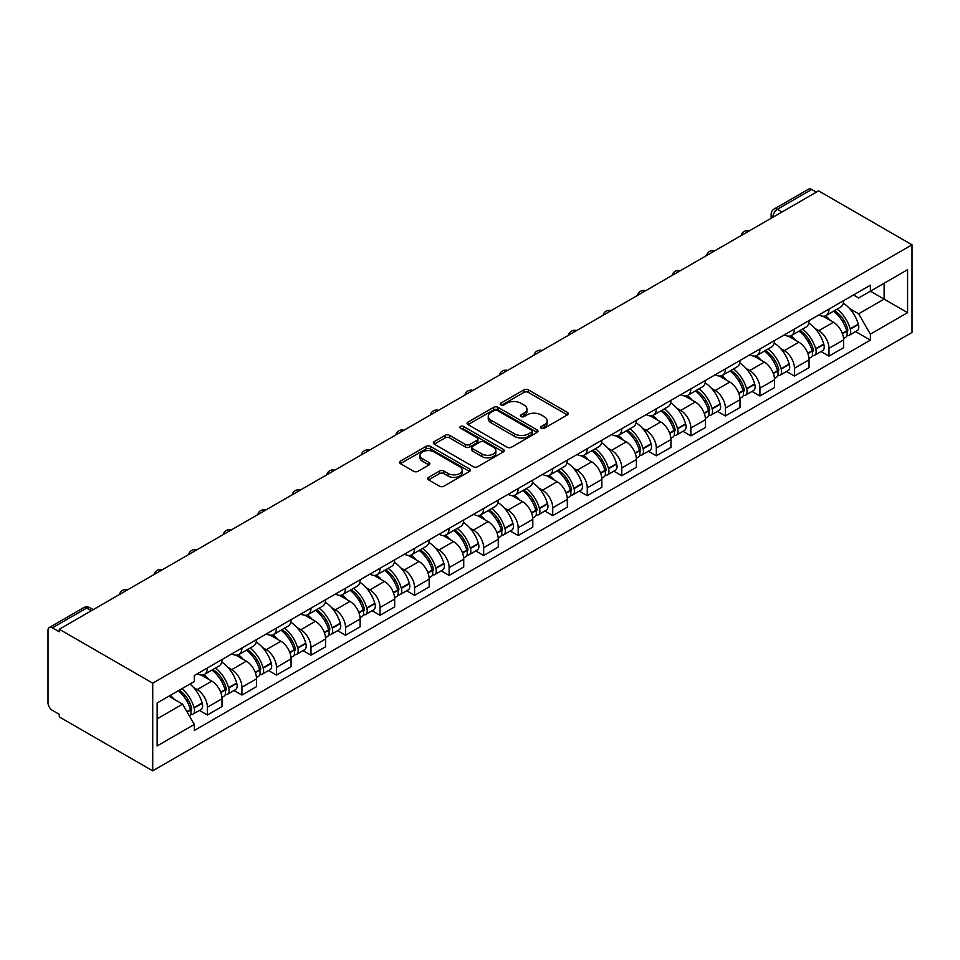 <?xml version="1.0" encoding="UTF-8"?>
<svg xmlns="http://www.w3.org/2000/svg" width="960" height="960" viewBox="0 0 960 960"><rect width="100%" height="100%" fill="white"/><g stroke="black" fill="none" stroke-linecap="round" stroke-linejoin="round"><path stroke-width="1.44" d="M541.272 428.244A2.148 1.236 0 0 0 544.308 428.244L567.396 414.912A3.072 1.776 0 0 0 568.296 413.652A3.072 1.776 0 0 0 567.396 412.404L528.288 389.82A3.072 1.776 0 0 0 523.944 389.82L500.856 403.152A2.148 1.236 0 0 0 500.22 404.028A2.148 1.236 0 0 0 500.856 404.904A2.148 1.236 0 0 0 503.892 404.904L506.88 403.176A9.828 5.676 0 0 1 520.788 403.176L524.052 405.06A9.828 5.676 0 0 1 526.932 409.08A9.828 5.676 0 0 1 524.052 413.088L521.064 414.816A2.148 1.236 0 0 0 520.428 415.692A2.148 1.236 0 0 0 521.064 416.568A2.148 1.236 0 0 0 524.1 416.568L527.088 414.852A9.828 5.676 0 0 1 540.996 414.852L544.26 416.724A9.828 5.676 0 0 1 547.14 420.744A9.828 5.676 0 0 1 544.26 424.752L541.272 426.48A2.148 1.236 0 0 0 540.636 427.356A2.148 1.236 0 0 0 541.272 428.244L541.272 426.48M428.556 477.384A3.072 1.776 0 0 0 427.656 478.632A3.072 1.776 0 0 0 428.556 479.892L439.524 486.228A3.072 1.776 0 0 0 443.868 486.228L469.512 471.42A3.072 1.776 0 0 0 470.412 470.172A3.072 1.776 0 0 0 469.512 468.912L430.404 446.34A3.072 1.776 0 0 0 426.048 446.34L400.416 461.136A3.072 1.776 0 0 0 399.516 462.396A3.072 1.776 0 0 0 400.416 463.644L413.664 471.3A3.072 1.776 0 0 0 418.02 471.3L428.988 464.964A3.072 1.776 0 0 0 429.888 463.704A3.072 1.776 0 0 0 428.988 462.456L422.412 458.664A8.22 4.74 0 0 1 420.012 455.304A8.22 4.74 0 0 1 425.076 450.924A8.22 4.74 0 0 1 434.04 451.944L459.792 466.812A8.22 4.74 0 0 1 462.192 470.172A8.22 4.74 0 0 1 457.116 474.552A8.22 4.74 0 0 1 448.164 473.52L443.868 471.048A3.072 1.776 0 0 0 439.524 471.048L428.556 477.384L428.556 479.892M152.712 683.172L59.292 629.244L818.58 190.872L912 244.8L152.712 683.172L152.712 770.844L912 332.472L912 244.8M507.108 447.216A3.072 1.776 0 0 0 511.452 447.216L537.084 432.408A3.072 1.776 0 0 0 537.984 431.16A3.072 1.776 0 0 0 537.084 429.9L497.976 407.316A3.072 1.776 0 0 0 493.632 407.316L467.988 422.124A3.072 1.776 0 0 0 467.088 423.372A3.072 1.776 0 0 0 467.988 424.632L507.108 447.216M461.352 428.7A2.148 1.236 0 0 1 463.536 429.012L503.256 451.944L477.66 466.716A3.072 1.776 0 0 1 473.316 466.716L434.208 444.144L434.208 441.636A3.072 1.776 0 0 0 433.296 442.884A3.072 1.776 0 0 0 434.208 444.144M434.208 441.636L445.176 435.3A3.072 1.776 0 0 1 449.52 435.3L465.384 444.456A3.072 1.776 0 0 0 469.728 444.456L477.012 440.256A3.072 1.776 0 0 0 477.912 438.996A3.072 1.776 0 0 0 477.012 437.736L460.488 428.208A2.148 1.236 0 0 1 459.864 427.332A2.148 1.236 0 0 1 461.196 426.18A2.148 1.236 0 0 1 463.536 426.456L503.304 449.412A3.072 1.776 0 0 1 504.204 450.66A3.072 1.776 0 0 1 503.304 451.92L503.304 449.412M59.292 629.244L59.292 631.8L52.428 627.828A6.264 3.612 -120 0 0 49.296 627.528A6.264 3.612 -120 0 0 48 630.396L48 702.732A6.264 3.612 -120 0 0 52.428 710.4L59.292 714.36L59.292 716.916L152.712 770.844M782.052 211.956L777.408 209.268A6.264 3.612 60 0 0 774.276 208.956L808.584 189.156A6.264 3.612 60 0 1 811.716 189.456L777.408 209.268A6.264 3.612 120 0 0 772.98 216.936L772.98 217.2M816.372 192.144L811.716 189.456M828.984 309.084A14.4 8.316 60 0 1 826.008 315.552L840.612 307.116A14.4 8.316 -120 0 0 843.6 300.648M815.124 328.56L818.808 330.684A14.4 8.316 60 0 1 828.984 348.324L843.6 339.888A14.4 8.316 -120 0 0 833.412 322.248L822.96 316.212M843.6 339.888L843.6 347.688L828.984 356.124L821.064 351.54M826.008 315.552A14.4 8.316 60 0 1 818.916 314.904M828.984 348.324L828.984 356.124M794.448 329.028A14.4 8.316 60 0 1 791.472 335.484L806.076 327.048A14.4 8.316 -120 0 0 809.064 320.592M786.528 371.484L794.448 376.056L809.064 367.62L809.064 359.832A14.4 8.316 -120 0 0 798.876 342.192L788.424 336.156M791.472 335.484A14.4 8.316 60 0 1 784.38 334.836M780.588 348.492L784.272 350.628A14.4 8.316 60 0 1 794.448 368.256L794.448 376.056M759.924 348.96A14.4 8.316 60 0 1 756.936 355.428L771.552 346.992A14.4 8.316 -120 0 0 774.528 340.524M751.992 391.416L759.924 396L774.528 387.564L774.528 379.764A14.4 8.316 -120 0 0 764.352 362.124L753.888 356.088M756.936 355.428A14.4 8.316 60 0 1 749.844 354.78M746.052 368.436L749.736 370.56A14.4 8.316 60 0 1 759.924 388.2L759.924 396M725.388 368.904A14.4 8.316 60 0 1 722.4 375.36L737.016 366.924A14.4 8.316 -120 0 0 739.992 360.468M717.468 411.36L725.388 415.932L739.992 407.496L739.992 399.696A14.4 8.316 -120 0 0 729.816 382.068L719.352 376.032M722.4 375.36A14.4 8.316 60 0 1 715.32 374.712M711.516 388.368L715.2 390.504A14.4 8.316 60 0 1 725.388 408.132L725.388 415.932M690.852 388.836A14.4 8.316 60 0 1 687.876 395.304L702.48 386.868A14.4 8.316 -120 0 0 705.468 380.4M682.932 431.292L690.852 435.876L705.468 427.44L705.468 419.64A14.4 8.316 -120 0 0 695.28 402L684.828 395.964M687.876 395.304A14.4 8.316 60 0 1 680.784 394.656M676.992 408.312L680.676 410.436A14.4 8.316 60 0 1 690.852 428.076L690.852 435.876M656.316 408.78A14.4 8.316 60 0 1 653.34 415.236L667.944 406.8A14.4 8.316 -120 0 0 670.932 400.344M648.396 451.236L656.316 455.808L670.932 447.372L670.932 439.572A14.4 8.316 -120 0 0 660.744 421.944L650.292 415.908M653.34 415.236A14.4 8.316 60 0 1 646.248 414.588M642.456 428.244L646.14 430.38A14.4 8.316 60 0 1 656.316 448.008L656.316 455.808M621.78 428.712A14.4 8.316 60 0 1 618.804 435.18L633.42 426.744A14.4 8.316 -120 0 0 636.396 420.276M613.86 471.168L621.792 475.752L636.396 467.316L636.396 459.516A14.4 8.316 -120 0 0 626.208 441.876L615.756 435.84M618.804 435.18A14.4 8.316 60 0 1 611.712 434.532M607.92 448.188L611.604 450.312A14.4 8.316 60 0 1 621.792 467.952L621.792 475.752M587.256 448.656A14.4 8.316 60 0 1 584.268 455.112L598.884 446.676A14.4 8.316 -120 0 0 601.86 440.22M579.324 491.112L587.256 495.684L601.86 487.248L601.86 479.448A14.4 8.316 -120 0 0 591.684 461.82L581.22 455.772M584.268 455.112A14.4 8.316 60 0 1 577.176 454.464M573.384 468.12L577.068 470.256A14.4 8.316 60 0 1 587.256 487.884L587.256 495.684M552.72 468.588A14.4 8.316 60 0 1 549.732 475.056L564.348 466.62A14.4 8.316 -120 0 0 567.324 460.152M544.8 511.044L552.72 515.616L567.324 507.192L567.324 499.392A14.4 8.316 -120 0 0 557.148 481.752L546.684 475.716M549.732 475.056A14.4 8.316 60 0 1 542.652 474.408M538.848 488.064L542.532 490.188A14.4 8.316 60 0 1 552.72 507.828L552.72 515.616M518.184 488.532A14.4 8.316 60 0 1 515.208 494.988L529.812 486.552A14.4 8.316 -120 0 0 532.8 480.096M510.264 530.988L518.184 535.56L532.8 527.124L532.8 519.324A14.4 8.316 -120 0 0 522.612 501.696L512.16 495.648M515.208 494.988A14.4 8.316 60 0 1 508.116 494.34M504.324 507.996L508.008 510.12A14.4 8.316 60 0 1 518.184 527.76L518.184 535.56M483.648 508.464A14.4 8.316 60 0 1 480.672 514.932L495.276 506.496A14.4 8.316 -120 0 0 498.264 500.028M475.728 550.92L483.648 555.492L498.264 547.056L498.264 539.268A14.4 8.316 -120 0 0 488.076 521.628L477.624 515.592M480.672 514.932A14.4 8.316 60 0 1 473.58 514.284M469.788 527.94L473.472 530.064A14.4 8.316 60 0 1 483.648 547.704L483.648 555.492M449.124 528.396A14.4 8.316 60 0 1 446.136 534.864L460.752 526.428A14.4 8.316 -120 0 0 463.728 519.972M441.192 570.864L449.124 575.436L463.728 567L463.728 559.2A14.4 8.316 -120 0 0 453.552 541.56L443.088 535.524M446.136 534.864A14.4 8.316 60 0 1 439.044 534.216M435.252 547.872L438.936 549.996A14.4 8.316 60 0 1 449.124 567.636L449.124 575.436M414.588 548.34A14.4 8.316 60 0 1 411.6 554.808L426.216 546.372A14.4 8.316 -120 0 0 429.192 539.904M406.668 590.796L414.588 595.368L429.192 586.932L429.192 579.144A14.4 8.316 -120 0 0 419.016 561.504L408.552 555.468M411.6 554.808A14.4 8.316 60 0 1 404.508 554.148M400.716 567.816L404.4 569.94A14.4 8.316 60 0 1 414.588 587.58L414.588 595.368M380.052 568.272A14.4 8.316 60 0 1 377.064 574.74L391.68 566.304A14.4 8.316 -120 0 0 394.656 559.836M372.132 610.74L380.052 615.312L394.668 606.876L394.668 599.076A14.4 8.316 -120 0 0 384.48 581.436L374.028 575.4M377.064 574.74A14.4 8.316 60 0 1 369.984 574.092M366.18 587.748L369.864 589.872A14.4 8.316 60 0 1 380.052 607.512L380.052 615.312M345.516 588.216A14.4 8.316 60 0 1 342.54 594.684L357.144 586.248A14.4 8.316 -120 0 0 360.132 579.78M337.596 630.672L345.516 635.244L360.132 626.808L360.132 619.02A14.4 8.316 -120 0 0 349.944 601.38L339.492 595.344M342.54 594.684A14.4 8.316 60 0 1 335.448 594.024M331.656 607.692L335.34 609.816A14.4 8.316 60 0 1 345.516 627.456L345.516 635.244M310.98 608.148A14.4 8.316 60 0 1 308.004 614.616L322.608 606.18A14.4 8.316 -120 0 0 325.596 599.712M303.06 650.616L310.98 655.188L325.596 646.752L325.596 638.952A14.4 8.316 -120 0 0 315.408 621.312L304.956 615.276M308.004 614.616A14.4 8.316 60 0 1 300.912 613.968M297.12 627.624L300.804 629.748A14.4 8.316 60 0 1 310.98 647.388L310.98 655.188M276.456 628.092A14.4 8.316 60 0 1 273.468 634.56L288.084 626.124A14.4 8.316 -120 0 0 291.06 619.656M268.524 670.548L276.456 675.12L291.06 666.684L291.06 658.896A14.4 8.316 -120 0 0 280.884 641.256L270.42 635.22M273.468 634.56A14.4 8.316 60 0 1 266.376 633.9M262.584 647.568L266.268 649.692A14.4 8.316 60 0 1 276.456 667.332L276.456 675.12M241.92 648.024A14.4 8.316 60 0 1 238.932 654.492L253.548 646.056A14.4 8.316 -120 0 0 256.524 639.588M234 690.492L241.92 695.064L256.524 686.628L256.524 678.828A14.4 8.316 -120 0 0 246.348 661.188L235.884 655.152M238.932 654.492A14.4 8.316 60 0 1 231.852 653.844M228.048 667.5L231.732 669.624A14.4 8.316 60 0 1 241.92 687.264L241.92 695.064M207.384 667.968A14.4 8.316 60 0 1 204.408 674.424L219.012 666A14.4 8.316 -120 0 0 222 659.532M199.464 710.424L207.384 714.996L222 706.56L222 698.772A14.4 8.316 -120 0 0 211.812 681.132L201.36 675.096M204.408 674.424A14.4 8.316 60 0 1 197.316 673.776M193.524 687.444L197.208 689.568A14.4 8.316 60 0 1 207.384 707.208L207.384 714.996M853.452 294.96L858.648 297.972L907.572 269.724L884.112 283.272L884.112 299.124L858.648 313.812L849.648 308.616M157.14 718.836L182.592 704.136L194.328 724.452L157.14 745.932L157.14 702.984L194.328 681.516L194.328 675.504L870.384 285.192L870.384 291.192L907.572 312.66L870.384 334.14L858.648 313.812M907.572 269.724L907.572 312.66M194.328 724.452L194.328 730.464L870.384 340.14L870.384 334.14M182.592 704.136L168.864 696.216M855.6 331.608L870.384 340.14M542.136 428.544L544.26 427.308A9.828 5.676 0 0 0 547.14 423.3L547.14 420.744M526.932 409.08L526.932 411.636A9.828 5.676 0 0 1 524.052 415.644L521.928 416.88M567.36 414.936L528.288 392.376A3.072 1.776 0 0 0 523.944 392.376L501.72 405.204M537.084 429.9L537.084 432.408L497.976 409.872A3.072 1.776 0 0 0 493.632 409.872L468.036 424.656M531.66 432.036A2.148 1.236 0 0 0 532.284 431.16A2.148 1.236 0 0 0 531.66 430.272L497.328 410.46A2.148 1.236 0 0 0 494.28 410.46L491.136 412.272A9.828 5.676 0 0 0 488.256 416.292A9.828 5.676 0 0 0 491.136 420.3L514.596 433.848A9.828 5.676 0 0 0 528.504 433.848L531.66 432.036L531.66 434.592A2.148 1.236 0 0 0 532.284 433.716L532.284 431.16M488.256 416.292L488.256 418.848A9.828 5.676 0 0 0 491.136 422.856L491.136 420.3M531.66 434.592L528.504 436.404A9.828 5.676 0 0 1 514.596 436.404L491.136 422.856M434.244 444.168L445.176 437.856L445.176 435.3M477.912 438.996L477.912 441.552A3.072 1.776 0 0 1 477.012 442.812L469.728 447.012A3.072 1.776 0 0 1 465.384 447.012L449.52 437.856A3.072 1.776 0 0 0 445.176 437.856M481.848 453.96A8.22 4.74 0 0 0 490.8 454.98A8.22 4.74 0 0 0 495.876 450.6A8.22 4.74 0 0 0 493.464 447.24L484.392 442.008A3.072 1.776 0 0 0 480.048 442.008L472.776 446.208A3.072 1.776 0 0 0 471.876 447.468A3.072 1.776 0 0 0 472.776 448.716L481.848 453.96L481.848 456.516A8.22 4.74 0 0 0 490.8 457.536A8.22 4.74 0 0 0 495.876 453.156L495.876 450.6M471.876 447.468L471.876 450.024A3.072 1.776 0 0 0 472.776 451.272L472.776 448.716M481.848 456.516L472.776 451.272M462.192 470.172L462.192 472.728A8.22 4.74 0 0 1 457.116 477.108A8.22 4.74 0 0 1 448.164 476.088L443.868 473.604A3.072 1.776 0 0 0 439.524 473.604L428.592 479.916M420.012 455.304L420.012 457.86A8.22 4.74 0 0 0 422.412 461.22L422.412 458.664M428.952 464.988L422.412 461.22M469.512 468.912L469.512 471.42L430.404 448.896A3.072 1.776 0 0 0 426.048 448.896L400.452 463.668M834.42 310.692A19.728 11.388 60 0 1 834.516 310.752A19.728 11.388 60 0 1 847.5 328.452L847.62 328.86A3.84 2.22 60 0 1 847.008 331.872A3.84 2.22 60 0 1 846.924 331.908M833.556 311.184A23.796 13.74 60 0 1 846.636 330.816L846.756 331.224A7.908 4.56 60 0 1 845.496 337.44L843.54 338.568M846.852 335.688A7.908 4.56 -120 0 0 849.048 335.388A7.908 4.56 -120 0 0 850.296 329.184L850.176 328.776A23.796 13.74 -120 0 0 837.096 309.144M843.3 303.18A23.796 13.74 60 0 1 858.252 324.108L858.372 324.516A7.908 4.56 60 0 1 857.124 330.732L849.048 335.388M825.444 315.828A23.796 13.74 60 0 1 830.412 320.52M841.98 320.556L845.016 322.308M799.884 330.624A19.728 11.388 60 0 1 799.992 330.684A19.728 11.388 60 0 1 812.964 348.384L813.084 348.792A3.84 2.22 60 0 1 812.472 351.804A3.84 2.22 60 0 1 812.388 351.852M799.02 331.128A23.796 13.74 60 0 1 812.1 350.76L812.22 351.168A7.908 4.56 60 0 1 810.972 357.372L809.004 358.512M812.316 355.632A7.908 4.56 -120 0 0 814.512 355.332A7.908 4.56 -120 0 0 815.76 349.128L815.64 348.708A23.796 13.74 -120 0 0 802.572 329.088M808.764 323.112A23.796 13.74 60 0 1 823.728 344.052L823.836 344.46A7.908 4.56 60 0 1 822.588 350.664L814.512 355.332M790.908 335.76A23.796 13.74 60 0 1 795.876 340.452M807.444 340.488L810.48 342.24M765.36 350.568A19.728 11.388 60 0 1 765.456 350.628A19.728 11.388 60 0 1 778.428 368.328L778.548 368.736A3.84 2.22 60 0 1 777.948 371.748A3.84 2.22 60 0 1 777.852 371.784M764.496 351.06A23.796 13.74 60 0 1 777.564 370.692L777.684 371.1A7.908 4.56 60 0 1 776.436 377.316L774.468 378.444M777.792 375.564A7.908 4.56 -120 0 0 779.976 375.264A7.908 4.56 -120 0 0 781.224 369.06L781.104 368.652A23.796 13.74 -120 0 0 768.036 349.02M774.228 343.056A23.796 13.74 60 0 1 789.192 363.984L789.3 364.392A7.908 4.56 60 0 1 788.052 370.608L779.976 375.264M756.372 355.704A23.796 13.74 60 0 1 761.34 360.396M772.908 360.432L775.944 362.172M730.824 370.5A19.728 11.388 60 0 1 730.92 370.56A19.728 11.388 60 0 1 743.904 388.26L744.012 388.668A3.84 2.22 60 0 1 743.412 391.68A3.84 2.22 60 0 1 743.328 391.728M729.96 371.004A23.796 13.74 60 0 1 743.04 390.636L743.148 391.044A7.908 4.56 60 0 1 741.9 397.248L739.932 398.388M743.256 395.496A7.908 4.56 -120 0 0 745.44 395.208A7.908 4.56 -120 0 0 746.688 388.992L746.58 388.584A23.796 13.74 -120 0 0 733.5 368.952M739.692 362.988A23.796 13.74 60 0 1 754.656 383.928L754.776 384.336A7.908 4.56 60 0 1 753.528 390.54L745.44 395.208M721.848 375.636A23.796 13.74 60 0 1 726.816 380.328M738.384 380.364L741.408 382.116M696.288 390.444A19.728 11.388 60 0 1 696.384 390.504A19.728 11.388 60 0 1 709.368 408.192L709.476 408.612A3.84 2.22 60 0 1 708.876 411.612A3.84 2.22 60 0 1 708.792 411.66M695.424 390.936A23.796 13.74 60 0 1 708.504 410.568L708.612 410.976A7.908 4.56 60 0 1 707.364 417.192L705.408 418.32M708.72 415.44A7.908 4.56 -120 0 0 710.916 415.14A7.908 4.56 -120 0 0 712.164 408.936L712.044 408.528A23.796 13.74 -120 0 0 698.964 388.896M705.168 382.932A23.796 13.74 60 0 1 720.12 403.86L720.24 404.268A7.908 4.56 60 0 1 718.992 410.472L710.916 415.14M687.312 395.58A23.796 13.74 60 0 1 692.28 400.272M703.848 400.308L706.884 402.048M661.752 410.376A19.728 11.388 60 0 1 661.848 410.436A19.728 11.388 60 0 1 674.832 428.136L674.952 428.544A3.84 2.22 60 0 1 674.34 431.556A3.84 2.22 60 0 1 674.256 431.604M660.888 410.88A23.796 13.74 60 0 1 673.968 430.512L674.088 430.92A7.908 4.56 60 0 1 672.84 437.124L670.872 438.264M674.184 435.372A7.908 4.56 -120 0 0 676.38 435.084A7.908 4.56 -120 0 0 677.628 428.868L677.508 428.46A23.796 13.74 -120 0 0 664.428 408.828M670.632 402.864A23.796 13.74 60 0 1 685.584 423.804L685.704 424.212A7.908 4.56 60 0 1 684.456 430.416L676.38 435.084M652.776 415.512A23.796 13.74 60 0 1 657.744 420.204M669.312 420.24L672.348 421.992M627.216 430.32A19.728 11.388 60 0 1 627.324 430.38A19.728 11.388 60 0 1 640.296 448.068L640.416 448.488A3.84 2.22 60 0 1 639.804 451.488A3.84 2.22 60 0 1 639.72 451.536M626.364 430.812A23.796 13.74 60 0 1 639.432 450.444L639.552 450.852A7.908 4.56 60 0 1 638.304 457.068L636.336 458.196M639.648 455.316A7.908 4.56 -120 0 0 641.844 455.016A7.908 4.56 -120 0 0 643.092 448.812L642.972 448.404A23.796 13.74 -120 0 0 629.904 428.772M636.096 422.808A23.796 13.74 60 0 1 651.06 443.736L651.168 444.144A7.908 4.56 60 0 1 649.92 450.348L641.844 455.016M618.24 435.456A23.796 13.74 60 0 1 623.208 440.148M634.776 440.172L637.812 441.924M592.692 450.252A19.728 11.388 60 0 1 592.788 450.312A19.728 11.388 60 0 1 605.76 468.012L605.88 468.42A3.84 2.22 60 0 1 605.28 471.432A3.84 2.22 60 0 1 605.184 471.48M591.828 450.756A23.796 13.74 60 0 1 604.896 470.388L605.016 470.796A7.908 4.56 60 0 1 603.768 477L601.8 478.14M605.124 475.248A7.908 4.56 -120 0 0 607.308 474.96A7.908 4.56 -120 0 0 608.556 468.744L608.448 468.336A23.796 13.74 -120 0 0 595.368 448.704M601.56 442.74A23.796 13.74 60 0 1 616.524 463.68L616.644 464.088A7.908 4.56 60 0 1 615.384 470.292L607.308 474.96M583.704 455.388A23.796 13.74 60 0 1 588.684 460.08M600.252 460.116L603.276 461.868M558.156 470.196A19.728 11.388 60 0 1 558.252 470.256A19.728 11.388 60 0 1 571.236 487.944L571.344 488.352A3.84 2.22 60 0 1 570.744 491.364A3.84 2.22 60 0 1 570.66 491.412M557.292 470.688A23.796 13.74 60 0 1 570.372 490.32L570.48 490.728A7.908 4.56 60 0 1 569.232 496.944L567.264 498.072M570.588 495.192A7.908 4.56 -120 0 0 572.772 494.892A7.908 4.56 -120 0 0 574.02 488.688L573.912 488.28A23.796 13.74 -120 0 0 560.832 468.648M567.036 462.684A23.796 13.74 60 0 1 581.988 483.612L582.108 484.02A7.908 4.56 60 0 1 580.86 490.224L572.772 494.892M549.18 475.332A23.796 13.74 60 0 1 554.148 480.024M565.716 480.048L568.752 481.8M523.62 490.128A19.728 11.388 60 0 1 523.716 490.188A19.728 11.388 60 0 1 536.7 507.888L536.808 508.296A3.84 2.22 60 0 1 536.208 511.308A3.84 2.22 60 0 1 536.124 511.356M522.756 490.632A23.796 13.74 60 0 1 535.836 510.264L535.944 510.672A7.908 4.56 60 0 1 534.696 516.876L532.74 518.016M536.052 515.124A7.908 4.56 -120 0 0 538.248 514.836A7.908 4.56 -120 0 0 539.496 508.62L539.376 508.212A23.796 13.74 -120 0 0 526.296 488.58M532.5 482.616A23.796 13.74 60 0 1 547.452 503.556L547.572 503.964A7.908 4.56 60 0 1 546.324 510.168L538.248 514.836M514.644 495.264A23.796 13.74 60 0 1 519.612 499.956M531.18 499.992L534.216 501.744M489.084 510.072A19.728 11.388 60 0 1 489.192 510.12A19.728 11.388 60 0 1 502.164 527.82L502.284 528.228A3.84 2.22 60 0 1 501.672 531.24A3.84 2.22 60 0 1 501.588 531.288M488.22 510.564A23.796 13.74 60 0 1 501.3 530.196L501.42 530.604A7.908 4.56 60 0 1 500.172 536.808L498.204 537.948M501.516 535.068A7.908 4.56 -120 0 0 503.712 534.768A7.908 4.56 -120 0 0 504.96 528.564L504.84 528.156A23.796 13.74 -120 0 0 491.772 508.524M497.964 502.56A23.796 13.74 60 0 1 512.916 523.488L513.036 523.896A7.908 4.56 60 0 1 511.788 530.1L503.712 534.768M480.108 515.208A23.796 13.74 60 0 1 485.076 519.9M496.644 519.924L499.68 521.676M454.548 530.004A19.728 11.388 60 0 1 454.656 530.064A19.728 11.388 60 0 1 467.628 547.764L467.748 548.172A3.84 2.22 60 0 1 467.136 551.184A3.84 2.22 60 0 1 467.052 551.232M453.696 530.508A23.796 13.74 60 0 1 466.764 550.14L466.884 550.548A7.908 4.56 60 0 1 465.636 556.752L463.668 557.88M466.992 555A7.908 4.56 -120 0 0 469.176 554.712A7.908 4.56 -120 0 0 470.424 548.496L470.304 548.088A23.796 13.74 -120 0 0 457.236 528.456M463.428 522.492A23.796 13.74 60 0 1 478.392 543.42L478.5 543.84A7.908 4.56 60 0 1 477.252 550.044L469.176 554.712M445.572 535.14A23.796 13.74 60 0 1 450.54 539.832M462.108 539.868L465.144 541.62M420.024 549.948A19.728 11.388 60 0 1 420.12 549.996A19.728 11.388 60 0 1 433.092 567.696L433.212 568.104A3.84 2.22 60 0 1 432.612 571.116A3.84 2.22 60 0 1 432.516 571.164M419.16 550.44A23.796 13.74 60 0 1 432.228 570.072L432.348 570.48A7.908 4.56 60 0 1 431.1 576.684L429.132 577.824M432.456 574.944A7.908 4.56 -120 0 0 434.64 574.644A7.908 4.56 -120 0 0 435.888 568.44L435.78 568.032A23.796 13.74 -120 0 0 422.7 548.4M428.892 542.436A23.796 13.74 60 0 1 443.856 563.364L443.976 563.772A7.908 4.56 60 0 1 442.728 569.976L434.64 574.644M411.048 555.084A23.796 13.74 60 0 1 416.016 559.776M427.584 559.8L430.608 561.552M385.488 569.88A19.728 11.388 60 0 1 385.584 569.94A19.728 11.388 60 0 1 398.568 587.64L398.676 588.048A3.84 2.22 60 0 1 398.076 591.06A3.84 2.22 60 0 1 397.992 591.108M384.624 570.384A23.796 13.74 60 0 1 397.704 590.016L397.812 590.424A7.908 4.56 60 0 1 396.564 596.628L394.596 597.756M397.92 594.876A7.908 4.56 -120 0 0 400.104 594.576A7.908 4.56 -120 0 0 401.364 588.372L401.244 587.964A23.796 13.74 -120 0 0 388.164 568.332M394.368 562.368A23.796 13.74 60 0 1 409.32 583.296L409.44 583.716A7.908 4.56 60 0 1 408.192 589.92L400.104 594.576M376.512 575.016A23.796 13.74 60 0 1 381.48 579.708M393.048 579.744L396.084 581.496M350.952 589.824A19.728 11.388 60 0 1 351.048 589.872A19.728 11.388 60 0 1 364.032 607.572L364.152 607.98A3.84 2.22 60 0 1 363.54 610.992A3.84 2.22 60 0 1 363.456 611.04M350.088 590.316A23.796 13.74 60 0 1 363.168 609.948L363.288 610.356A7.908 4.56 60 0 1 362.028 616.56L360.072 617.7M363.384 614.82A7.908 4.56 -120 0 0 365.58 614.52A7.908 4.56 -120 0 0 366.828 608.316L366.708 607.908A23.796 13.74 -120 0 0 353.628 588.276M359.832 582.312A23.796 13.74 60 0 1 374.784 603.24L374.904 603.648A7.908 4.56 60 0 1 373.656 609.852L365.58 614.52M341.976 594.96A23.796 13.74 60 0 1 346.944 599.64M358.512 599.676L361.548 601.428M316.416 609.756A19.728 11.388 60 0 1 316.524 609.816A19.728 11.388 60 0 1 329.496 627.516L329.616 627.924A3.84 2.22 60 0 1 329.004 630.936A3.84 2.22 60 0 1 328.92 630.984M315.552 610.26A23.796 13.74 60 0 1 328.632 629.892L328.752 630.3A7.908 4.56 60 0 1 327.504 636.504L325.536 637.632M328.848 634.752A7.908 4.56 -120 0 0 331.044 634.452A7.908 4.56 -120 0 0 332.292 628.248L332.172 627.84A23.796 13.74 -120 0 0 319.104 608.208M325.296 602.244A23.796 13.74 60 0 1 340.26 623.172L340.368 623.58A7.908 4.56 60 0 1 339.12 629.796L331.044 634.452M307.44 614.892A23.796 13.74 60 0 1 312.408 619.584M323.976 619.62L327.012 621.372M281.892 629.7A19.728 11.388 60 0 1 281.988 629.748A19.728 11.388 60 0 1 294.96 647.448L295.08 647.856A3.84 2.22 60 0 1 294.468 650.868A3.84 2.22 60 0 1 294.384 650.916M281.028 630.192A23.796 13.74 60 0 1 294.096 649.824L294.216 650.232A7.908 4.56 60 0 1 292.968 656.436L291 657.576M294.324 654.696A7.908 4.56 -120 0 0 296.508 654.396A7.908 4.56 -120 0 0 297.756 648.192L297.636 647.784A23.796 13.74 -120 0 0 284.568 628.152M290.76 622.188A23.796 13.74 60 0 1 305.724 643.116L305.832 643.524A7.908 4.56 60 0 1 304.584 649.728L296.508 654.396M272.904 634.836A23.796 13.74 60 0 1 277.872 639.516M289.44 639.552L292.476 641.304M247.356 649.632A19.728 11.388 60 0 1 247.452 649.692A19.728 11.388 60 0 1 260.424 667.392L260.544 667.8A3.84 2.22 60 0 1 259.944 670.812A3.84 2.22 60 0 1 259.848 670.848M246.492 650.136A23.796 13.74 60 0 1 259.56 669.756L259.68 670.176A7.908 4.56 60 0 1 258.432 676.38L256.464 677.508M259.788 674.628A7.908 4.56 -120 0 0 261.972 674.328A7.908 4.56 -120 0 0 263.22 668.124L263.112 667.716A23.796 13.74 -120 0 0 250.032 648.084M256.224 642.12A23.796 13.74 60 0 1 271.188 663.048L271.308 663.456A7.908 4.56 60 0 1 270.06 669.672L261.972 674.328M238.38 654.768A23.796 13.74 60 0 1 243.348 659.46M254.916 659.496L257.94 661.248M212.82 669.576A19.728 11.388 60 0 1 212.916 669.624A19.728 11.388 60 0 1 225.9 687.324L226.008 687.732A3.84 2.22 60 0 1 225.408 690.744A3.84 2.22 60 0 1 225.324 690.792M211.956 670.068A23.796 13.74 60 0 1 225.036 689.7L225.144 690.108A7.908 4.56 60 0 1 223.896 696.312L221.94 697.452M225.252 694.572A7.908 4.56 -120 0 0 227.448 694.272A7.908 4.56 -120 0 0 228.696 688.068L228.576 687.66A23.796 13.74 -120 0 0 215.496 668.028M221.7 662.064A23.796 13.74 60 0 1 236.652 682.992L236.772 683.4A7.908 4.56 60 0 1 235.524 689.604L227.448 694.272M203.844 674.712A23.796 13.74 60 0 1 208.812 679.392M220.38 679.428L223.416 681.18M179.352 690.156A19.728 11.388 60 0 1 191.364 707.268L191.484 707.676A3.84 2.22 60 0 1 190.872 710.688A3.84 2.22 60 0 1 190.788 710.724M178.344 690.732A23.796 13.74 60 0 1 190.5 709.632L190.62 710.052A7.908 4.56 60 0 1 189.528 716.148M190.716 714.504A7.908 4.56 -120 0 0 192.912 714.204A7.908 4.56 -120 0 0 194.16 708L194.04 707.592A23.796 13.74 -120 0 0 181.896 688.692M189.972 684.024A23.796 13.74 60 0 1 202.116 702.924L202.236 703.332A7.908 4.56 60 0 1 200.988 709.548L192.912 714.204M170.268 695.4A23.796 13.74 60 0 1 174.276 699.336M185.844 699.372L188.88 701.124M773.208 217.068L772.98 216.936A6.264 3.612 0 0 1 771.144 214.38L771.144 218.256M241.92 687.264L256.524 678.828M276.456 667.332L291.06 658.896M310.98 647.388L325.596 638.952M345.516 627.456L360.132 619.02M380.052 607.512L394.668 599.076M414.588 587.58L429.192 579.144M449.124 567.636L463.728 559.2M483.648 547.704L498.264 539.268M518.184 527.76L532.8 519.324M552.72 507.828L567.324 499.392M587.256 487.884L601.86 479.448M621.792 467.952L636.396 459.516M656.316 448.008L670.932 439.572M690.852 428.076L705.468 419.64M725.388 408.132L739.992 399.696M759.924 388.2L774.528 379.764M794.448 368.256L809.064 359.832M207.384 707.208L222 698.772M197.208 689.568L211.812 681.132M231.732 669.624L246.348 661.188M266.268 649.692L280.884 641.256M300.804 629.748L315.408 621.312M335.34 609.816L349.944 601.38M369.864 589.872L384.48 581.436M404.4 569.94L419.016 561.504M438.936 549.996L453.552 541.56M473.472 530.064L488.076 521.628M508.008 510.12L522.612 501.696M542.532 490.188L557.148 481.752M577.068 470.256L591.684 461.82M611.604 450.312L626.208 441.876M646.14 430.38L660.744 421.944M680.676 410.436L695.28 402M715.2 390.504L729.816 382.068M749.736 370.56L764.352 362.124M784.272 350.628L798.876 342.192M818.808 330.684L833.412 322.248M748.68 231.216A6.264 3.612 120 0 0 745.92 232.812M714.156 251.16A6.264 3.612 120 0 0 711.384 252.756M679.62 271.092A6.264 3.612 120 0 0 676.848 272.688M645.084 291.036A6.264 3.612 120 0 0 642.324 292.632M610.548 310.968A6.264 3.612 120 0 0 607.788 312.564M576.012 330.912A6.264 3.612 120 0 0 573.252 332.508M541.488 350.844A6.264 3.612 120 0 0 538.716 352.44M506.952 370.788A6.264 3.612 120 0 0 504.18 372.384M472.416 390.72A6.264 3.612 120 0 0 469.656 392.316M437.88 410.664A6.264 3.612 120 0 0 435.12 412.26M403.356 430.596A6.264 3.612 120 0 0 400.584 432.192M368.82 450.54A6.264 3.612 120 0 0 366.048 452.136M334.284 470.472A6.264 3.612 120 0 0 331.524 472.068M299.748 490.416A6.264 3.612 120 0 0 296.988 492.012M265.212 510.348A6.264 3.612 120 0 0 262.452 511.944M230.688 530.292A6.264 3.612 120 0 0 227.916 531.888M196.152 550.224A6.264 3.612 120 0 0 193.38 551.82M161.616 570.168A6.264 3.612 120 0 0 158.856 571.764M127.08 590.1A6.264 3.612 120 0 0 124.32 591.696M91.392 610.704L86.736 608.028L52.428 627.828M93.216 609.648L89.868 607.716A6.264 3.612 120 0 0 86.736 608.028A6.264 3.612 60 0 0 83.604 607.716L49.296 627.528M544.26 427.308L544.26 424.752M521.064 416.568L521.064 414.816M524.052 415.644L524.052 413.088M500.856 404.904L500.856 403.152M523.944 392.376L523.944 389.82M528.288 392.376L528.288 389.82M567.396 414.912L567.396 412.404M467.988 424.632L467.988 422.124M493.632 409.872L493.632 407.316M497.976 409.872L497.976 407.316M514.596 436.404L514.596 433.848M528.504 436.404L528.504 433.848M449.52 437.856L449.52 435.3M465.384 447.012L465.384 444.456M469.728 447.012L469.728 444.456M477.012 442.812L477.012 440.256M463.536 429.012L463.536 426.456M439.524 473.604L439.524 471.048M443.868 473.604L443.868 471.048M448.164 476.088L448.164 473.52M428.988 464.964L428.988 462.456M400.416 463.644L400.416 461.136M426.048 448.896L426.048 446.34M430.404 448.896L430.404 446.34M842.424 333.732L846.756 331.224M850.296 329.184L858.372 324.516M850.176 328.776L858.252 324.108M846.624 330.792L847.8 330.108M842.28 333.336L846.636 330.816M807.888 353.664L812.22 351.168M815.76 349.128L823.836 344.46M815.64 348.708L823.728 344.052M812.088 350.724L813.264 350.052M807.744 353.28L812.1 350.76M773.352 373.608L777.684 371.1M781.224 369.06L789.3 364.392M781.104 368.652L789.192 363.984M773.208 373.212L778.74 369.984M738.828 393.54L743.148 391.044M746.688 388.992L754.776 384.336M746.58 388.584L754.656 383.928M743.028 390.6L744.204 389.928M738.672 393.144L743.04 390.636M704.292 413.484L708.612 410.976M712.164 408.936L720.24 404.268M712.044 408.528L720.12 403.86M708.492 410.544L709.668 409.86M704.148 413.088L708.504 410.568M669.756 433.416L674.088 430.92M677.628 428.868L685.704 424.212M677.508 428.46L685.584 423.804M669.612 433.02L675.132 429.804M635.22 453.36L639.552 450.852M643.092 448.812L651.168 444.144M642.972 448.404L651.06 443.736M635.076 452.964L640.608 449.736M600.684 473.292L605.016 470.796M608.556 468.744L616.644 464.088M608.448 468.336L616.524 463.68M604.896 470.352L606.072 469.68M600.54 472.896L604.896 470.388M566.16 493.236L570.48 490.728M574.02 488.688L582.108 484.02M573.912 488.28L581.988 483.612M566.004 492.84L571.536 489.612M531.624 513.168L535.944 510.672M539.496 508.62L547.572 503.964M539.376 508.212L547.452 503.556M535.824 510.228L537 509.556M531.48 512.772L535.836 510.264M497.088 533.1L501.42 530.604M504.96 528.564L513.036 523.896M504.84 528.156L512.916 523.488M501.288 530.172L502.464 529.488M496.944 532.716L501.3 530.196M462.552 553.044L466.884 550.548M470.424 548.496L478.5 543.84M470.304 548.088L478.392 543.42M466.764 550.104L467.94 549.432M462.408 552.648L466.764 550.14M428.016 572.976L432.348 570.48M435.888 568.44L443.976 563.772M435.78 568.032L443.856 563.364M427.872 572.592L433.404 569.364M393.492 592.92L397.812 590.424M401.364 588.372L409.44 583.716M401.244 587.964L409.32 583.296M397.692 589.98L398.868 589.296M393.348 592.524L397.704 590.016M358.956 612.852L363.288 610.356M366.828 608.316L374.904 603.648M366.708 607.908L374.784 603.24M363.156 609.924L364.332 609.24M358.812 612.468L363.168 609.948M324.42 632.796L328.752 630.3M332.292 628.248L340.368 623.58M332.172 627.84L340.26 623.172M324.276 632.4L329.796 629.172M289.884 652.728L294.216 650.232M297.756 648.192L305.832 643.524M297.636 647.784L305.724 643.116M289.74 652.344L295.272 649.116M255.36 672.672L259.68 670.176M263.22 668.124L271.308 663.456M263.112 667.716L271.188 663.048M259.56 669.732L260.736 669.048M255.204 672.276L259.56 669.756M220.824 692.604L225.144 690.108M228.696 688.068L236.772 683.4M228.576 687.66L236.652 682.992M225.024 689.664L226.2 688.992M220.68 692.22L225.036 689.7M187.152 712.044L190.62 710.052M194.16 708L202.236 703.332M194.04 707.592L202.116 702.924M186.948 711.684L191.664 708.924M749.22 230.916A6.264 6.264 0 0 0 741.18 235.548M714.684 250.848A6.264 6.264 0 0 0 706.644 255.492M680.148 270.792A6.264 6.264 0 0 0 672.12 275.424M645.612 290.724A6.264 6.264 0 0 0 637.584 295.368M611.088 310.668A6.264 6.264 0 0 0 603.048 315.3M576.552 330.6A6.264 6.264 0 0 0 568.512 335.244M542.016 350.544A6.264 6.264 0 0 0 533.976 355.176M507.48 370.476A6.264 6.264 0 0 0 499.452 375.12M472.944 390.42A6.264 6.264 0 0 0 464.916 395.052M438.42 410.352A6.264 6.264 0 0 0 430.38 414.996M403.884 430.296A6.264 6.264 0 0 0 395.844 434.928M369.348 450.228A6.264 6.264 0 0 0 361.32 454.872M334.812 470.172A6.264 6.264 0 0 0 326.784 474.804M300.276 490.104A6.264 6.264 0 0 0 292.248 494.748M265.752 510.048A6.264 6.264 0 0 0 257.712 514.68M231.216 529.98A6.264 6.264 0 0 0 223.176 534.624M196.68 549.912A6.264 6.264 0 0 0 188.652 554.556M162.144 569.856A6.264 6.264 0 0 0 154.116 574.488M127.608 589.788A6.264 6.264 0 0 0 119.58 594.432M89.868 607.716A6.264 6.264 0 0 0 83.604 607.716M774.276 208.956A6.264 6.264 0 0 0 771.144 214.38"/></g></svg>
